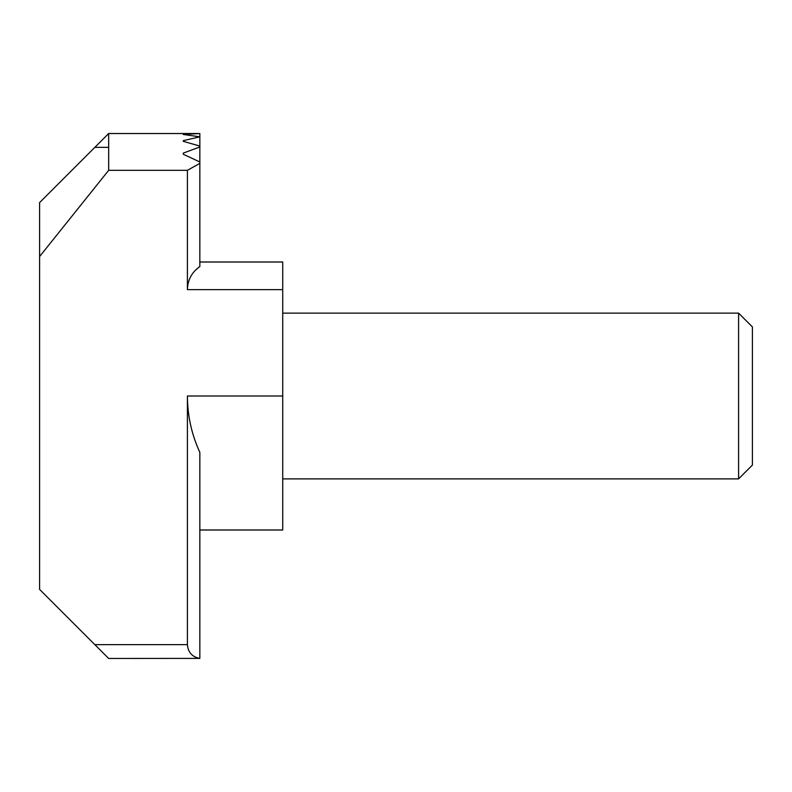 <?xml version="1.0" encoding="UTF-8"?>
<svg xmlns="http://www.w3.org/2000/svg" width="792" height="792" viewBox="0 0 792 792"><rect width="100%" height="100%" fill="white"/><g stroke="black" fill="none" stroke-linecap="round" stroke-linejoin="round"><path stroke-width="1.19" d="M738.589 396L738.589 478.883L752.4 465.072L752.4 326.928L738.589 313.117L738.589 396M39.6 256.549L108.672 170.32L108.672 133.531L39.6 202.603L39.6 589.397L108.672 658.469L199.841 658.399C192.209 656.974 188.06 652.39 187.407 644.648L94.852 644.648M199.841 262.003L282.724 262.003L282.724 529.996L199.841 529.996L282.724 529.996M199.841 133.551L108.672 133.531L199.841 133.531L183.269 134.472L199.841 136.828L183.269 140.669L183.269 141.342L199.841 146.065L199.841 146.965L183.269 153.113L183.269 154.262L199.841 161.964L199.841 266.558C191.842 272.171 187.704 279.863 187.407 289.634L187.407 170.32L199.841 163.38M282.724 396L187.407 396C187.476 415.691 191.624 434.481 199.841 452.371L199.841 658.399M187.407 396L187.407 644.648M183.269 153.113L183.269 154.262M199.841 146.965L199.841 161.964M183.269 140.669L183.269 141.342M199.841 137.283L199.841 146.065M199.841 133.591L199.841 136.828M187.407 170.32L108.672 170.32M94.852 147.352L108.672 147.352M282.724 289.634L187.407 289.634M282.724 478.883L738.589 478.883M282.724 313.117L738.589 313.117"/></g></svg>

